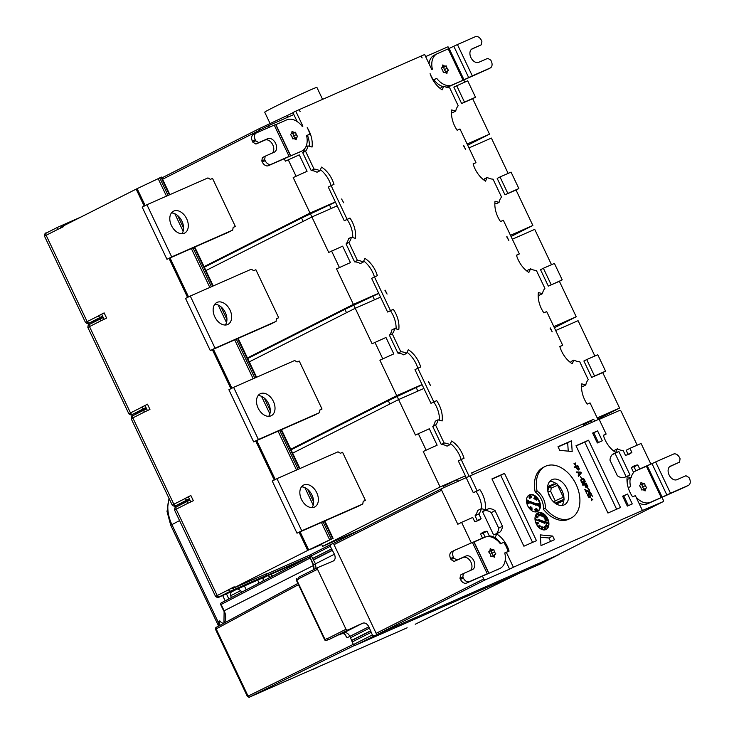 <?xml version="1.0" encoding="UTF-8"?>
<svg xmlns="http://www.w3.org/2000/svg" width="734" height="734" viewBox="0 0 734 734"><rect width="100%" height="100%" fill="white"/><g stroke="black" fill="none" stroke-linecap="round" stroke-linejoin="round"><path stroke-width="1.1" d="M627.322 506.102L632.268 503.928L627.561 494.019L622.615 496.184L627.322 506.102M622.716 496.395L623.772 495.927L628.377 505.634M471.366 542.94L461.594 522.351L472.724 517.461L474.623 521.479A22.534 15.276 63.2 0 0 478.623 520.369A22.534 15.276 63.2 0 0 481.091 518.635L478.843 513.91A17.478 11.854 63.2 0 0 481.33 508.625L485.266 509.754A22.534 15.276 63.2 0 0 479.852 489.578L477.082 490.789L470.026 475.926L599.072 419.197L606.137 434.06L603.376 435.28A22.534 15.276 63.2 0 0 615.67 452.428L617.367 448.823A17.478 11.854 63.2 0 0 623.148 450.474L625.396 455.199A22.534 15.276 63.2 0 0 629.396 454.089A22.534 15.276 63.2 0 0 631.855 452.364L629.946 448.346L641.076 443.455L650.865 464.062L639.736 468.953L637.828 464.943A22.534 15.276 63.2 0 0 633.827 466.053A22.534 15.276 63.2 0 0 631.368 467.778L633.607 472.512A17.478 11.854 63.2 0 0 631.13 477.797L627.185 476.669A22.534 15.276 63.2 0 0 632.607 496.845L635.369 495.624L642.424 510.497L513.378 567.226L506.322 552.353L509.084 551.142A22.534 15.276 63.2 0 0 496.78 533.994L495.083 537.591A17.478 11.854 63.2 0 0 489.303 535.948L487.064 531.214A22.534 15.276 63.2 0 0 483.064 532.324A22.534 15.276 63.2 0 0 480.596 534.058L482.504 538.068L473.678 541.949M545.087 466.475L543.188 467.43A28.892 19.589 63.2 0 0 535.196 492.055A14.441 9.799 -116.8 0 1 543.362 509.258A28.892 19.589 63.2 0 0 568.611 519.296A28.892 19.589 63.2 0 0 569.263 518.984L571.153 518.03A28.892 19.589 -116.8 0 1 570.511 518.332A28.892 19.589 -116.8 0 1 545.261 508.295A14.441 9.799 63.2 0 0 537.095 491.101A28.892 19.589 -116.8 0 1 545.087 466.475A28.892 19.589 -116.8 0 1 545.738 466.163A28.892 19.589 -116.8 0 1 575.841 483.88A28.892 19.589 -116.8 0 1 571.153 518.03M618.854 451.493L612.661 454.218A13.285 9.01 63.2 0 0 609.963 460.172L617.358 475.751A13.285 9.01 63.2 0 0 623.808 477.687L630.001 474.962L618.854 451.493L615.064 453.401L626.12 476.678M495.092 510.671L502.487 526.241A13.285 9.01 63.2 0 1 499.799 532.205L493.597 534.93L482.449 511.451L488.651 508.726A13.285 9.01 63.2 0 1 495.092 510.671L491.303 512.589A13.285 9.01 63.2 0 0 484.862 510.644L482.55 511.662M620.514 507.515L588.558 440.216L575.988 445.74L607.945 513.038L620.514 507.515M523.902 546.206L491.945 478.898L504.506 473.375L536.462 540.683L523.902 546.206M554.445 539.71L552.711 536.059L540.27 534.903L540.986 545.628L554.445 539.71M558.005 446.703L559.739 450.355L572.181 451.511L571.474 440.785L558.005 446.703M602.284 440.795L597.577 430.886L592.641 433.06L597.348 442.969L602.284 440.795M573.979 463.328L575.603 465.384L575.383 462.98L575.236 464.622L573.979 463.328M576.098 466.998L577.355 469.466L578.842 469.87L579.19 468.659L577.768 465.475L574.181 467.053L574.493 467.705L576.557 466.796L577.53 468.861L577.107 469.081M580.915 472.109L581.328 472.98L578.566 476.293L578.254 475.641L578.97 474.806L577.933 472.632L576.502 471.944L580.915 472.109L580.594 472.668M581.383 477.944L580.282 476.595L581.383 477.944M584.117 482.917L582.612 483.449L581.741 482.779L580.704 480.21L581.337 479.018L582.915 478.458L584.2 479.201L585.181 481.275L584.805 482.614L583.484 479.256L581.264 480.229L582.145 482.467L583.346 482.467L582.879 481.495L583.337 481.293L584.117 482.917M584.53 484.578L582.851 485.312L582.539 484.66L586.136 483.082L587.989 487L587.53 487.202L585.98 483.935L584.989 484.376L586.328 487.202L585.87 487.404L584.53 484.578L584.989 484.376M584.814 489.44L588.962 491.56L589.237 490.789L587.971 488.321L589.283 489.716L589.677 491.908L588.576 492.129L585.604 490.147L586.668 493.358L584.814 489.44M588.696 493.551L590.677 492.652L588.686 493.523L590.145 494.854L590.668 496.725L589.934 497.707L588.503 497.019L587.677 495.285L587.998 493.826L589.136 497.001L590.209 496.533L589.769 495.019M590.145 494.854L589.329 493.899L590.549 493.358L592.43 496.349L590.677 492.652M591.732 500.726L591.549 498.964L592.934 499.937L591.191 498.202L591.732 500.726M537.407 511.57A9.248 6.267 63.2 0 0 537.618 511.47A9.248 6.267 63.2 0 0 539.114 500.542A9.248 6.267 63.2 0 0 529.48 494.872A9.248 6.267 63.2 0 0 529.278 494.973A9.248 6.267 63.2 0 0 527.774 505.9A9.248 6.267 63.2 0 0 537.407 511.57M545.913 529.563A9.248 6.267 63.2 0 0 546.124 529.462A9.248 6.267 63.2 0 0 547.619 518.534A9.248 6.267 63.2 0 0 537.985 512.864A9.248 6.267 63.2 0 0 537.783 512.965A9.248 6.267 63.2 0 0 536.279 523.893A9.248 6.267 63.2 0 0 545.913 529.563M629.946 448.346L626.157 450.263L628.065 454.282L631.855 452.364M628.065 454.282A22.534 15.276 -116.8 0 1 627.396 454.86M617.367 448.823L613.514 450.878M599.173 419.398L619.606 410.416A1.44 0.982 -116.8 0 1 621.12 411.324L637.185 445.162M606.137 434.06L603.421 435.436M461.594 522.351L457.805 524.269L441.639 490.229A1.44 0.982 -116.8 0 1 441.886 488.541A1.44 0.982 -116.8 0 1 441.914 488.532L470.026 475.926M441.85 488.56L334.3 542.949A1.44 0.982 63.2 0 0 334.273 542.958A1.44 0.982 63.2 0 0 334.227 542.986A1.44 0.982 63.2 0 0 334.025 544.646L376.138 633.332A1.44 0.982 -116.8 0 0 377.579 634.277L354.944 645.48L540.233 564.024M330.474 544.637L311.565 554.198L330.511 544.619L330.263 546.307L334.401 554.225C335.695 557.482 335.319 559.748 333.282 561.015L317.758 567.566L317.51 569.254L345.989 629.24L347.512 630.148L362.789 623.157C365.119 622.505 367.147 623.716 368.863 626.799L372.367 634.983L373.89 635.901M330.539 544.61L334.227 542.986M505.24 559.987L509.589 569.134L485.266 579.832A1.44 0.982 -116.8 0 1 483.752 578.924L482.412 576.107M481.678 508.726A22.534 15.276 -116.8 0 0 476.063 491.496L473.292 492.707L466.237 477.834M481.33 508.625L477.54 510.543A17.478 11.854 -116.8 0 1 475.054 515.819L477.302 520.553A22.534 15.276 -116.8 0 1 476.632 521.131M477.082 490.789L473.292 492.707M476.063 491.496L479.852 489.578M478.843 513.91L475.054 515.819M477.302 520.553L481.091 518.635M479.174 539.756L482.504 538.068M487.064 531.214L483.275 533.132L485.165 537.123M481.265 533.48A22.534 15.276 -116.8 0 1 483.275 533.132M488.082 536.563L489.303 535.948M495.083 537.591L494.01 538.141M508.093 551.482L504.753 552.95A17.332 11.753 -116.8 0 1 500.102 568.382A17.332 11.753 -116.8 0 1 499.716 568.566L488.945 573.3L474.081 541.995L484.853 537.26A17.332 11.753 -116.8 0 1 500.414 543.821L503.753 542.353A22.534 15.276 -116.8 0 1 508.093 551.482L506.653 552.207M495.147 537.462A22.534 15.276 -116.8 0 1 500.817 543.637M490.229 548.582L489.936 550.693L488.679 551.885L490.147 553.849L490.734 556.207L492.486 556.069L494.34 557.234L494.624 555.133L495.881 553.941L494.422 551.977L493.835 549.619L492.074 549.757L490.229 548.582M504.919 553.06L506.322 552.353M487.284 573.777L488.716 573.217L473.852 541.912L472.421 542.472L487.284 573.777L469.402 581.64A5.78 3.918 -116.8 0 1 463.328 577.997L462.833 576.952L463.393 573.557L460.548 574.997L459.998 578.392L460.493 579.438A5.78 3.918 63.2 0 0 466.558 583.071L499.716 568.566M500.102 568.382L497.257 569.813A17.332 11.753 -116.8 0 1 496.872 569.997M454.282 550.463L451.694 551.775A5.78 3.918 63.2 0 0 451.566 551.83A5.78 3.918 63.2 0 0 450.584 558.565L451.08 559.611L453.915 558.17L453.419 557.134A5.78 3.918 -116.8 0 1 454.401 550.399A5.78 3.918 -116.8 0 1 454.529 550.335L472.421 542.472M473.852 541.921L488.945 573.3M451.08 559.611L454.107 561.427L463.081 557.482A7.514 5.092 -116.8 0 1 470.595 561.501A7.514 5.092 -116.8 0 1 470.439 570.456M454.107 561.427L456.952 559.996L453.915 558.17M463.393 573.557L472.366 569.612A7.514 5.092 63.2 0 0 472.531 569.529A7.514 5.092 63.2 0 0 473.751 560.657A7.514 5.092 63.2 0 0 465.925 556.051L456.952 559.996M462.833 576.952L459.998 578.392M513.378 567.226L509.589 569.134M377.579 634.277A1.44 0.982 63.2 0 0 377.661 634.249L555.344 556.133A1.44 0.982 63.2 0 0 555.381 556.124A1.44 0.982 63.2 0 0 555.409 556.106M661.967 497.358L663.233 500.019A1.44 0.982 -116.8 0 1 662.995 501.707A1.44 0.982 -116.8 0 1 662.958 501.717L642.424 510.497M555.454 556.088L559.51 554.032M648.342 465.338L650.865 464.062M685.795 486.688A5.78 3.918 63.2 0 1 685.666 486.752A5.78 3.918 63.2 0 1 685.538 486.816L647.636 503.726A17.332 11.753 -116.8 0 1 638.901 503.065M627.139 482.394A17.332 11.753 -116.8 0 1 627.469 479.641M626.983 479.614L631.13 477.797M632.029 467.2A22.534 15.276 -116.8 0 1 634.038 466.852L635.928 470.843M633.479 496.459L632.552 496.771M628.203 487.642L630.579 486.596A17.332 11.753 -116.8 0 1 630.313 478.201M633.525 472.329A17.332 11.753 -116.8 0 1 635.231 471.164A17.332 11.753 -116.8 0 1 635.616 470.98L646.388 466.246L661.251 497.551L650.48 502.285A17.332 11.753 -116.8 0 1 636.112 497.184M640.993 482.311L640.709 484.422L639.442 485.605L640.91 487.578L641.498 489.927L643.259 489.798L645.103 490.963L645.397 488.853L646.654 487.67L645.186 485.697L644.599 483.339L642.846 483.477L640.993 482.311M655.627 461.943L673.509 454.08A5.78 3.918 -116.8 0 1 679.583 457.713L680.079 458.759L679.519 462.154L670.546 466.099A7.514 5.092 63.2 0 0 670.371 466.182A7.514 5.092 63.2 0 0 669.16 475.063A7.514 5.092 63.2 0 0 676.987 479.669L685.96 475.724L688.997 477.54L689.492 478.586A5.78 3.918 -116.8 0 1 688.51 485.321A5.78 3.918 -116.8 0 1 688.373 485.376L670.491 493.239L655.627 461.943L646.388 466.246M661.251 497.551L670.491 493.239M669.628 466.696L679.519 462.154M645.397 488.853L643.379 489.872M646.654 487.67L643.14 489.807M645.186 485.697L642.498 487.055L643.966 489.027M644.599 483.339L641.911 484.697L642.498 487.055M642.846 483.477L640.378 484.724M640.268 484.825L641.911 484.697M637.828 464.943L634.038 466.852M636.396 470.641L639.736 468.953M311.592 554.188L311.317 555.886L315.455 563.804L316.051 568.428M331.502 548.913L312.556 558.491M331.566 548.931L312.62 558.51M332.181 550.234L313.234 559.813M332.539 550.307L313.592 559.886M314.189 569.373L313.583 564.776L309.867 556.95L311.436 556.133M317.721 567.584L298.839 577.135L298.674 579.062L296.784 580.043L325.034 639.525A1.44 0.982 63.9 0 0 326.538 640.443L326.511 640.452A1.44 1.064 66.3 0 0 326.538 640.443L327.979 639.736M296.38 580.264A1.44 1.44 0 0 1 297.022 578.364L297.022 578.364A1.44 0.982 62.5 0 0 297.022 578.364A1.44 0.982 62.5 0 0 296.784 580.043L296.38 580.264L324.63 639.754L326.942 638.589L328.566 639.727L355.403 626.68M343.732 633.047L347.099 637.754L344.641 633.781L341.961 633.662A1.44 1.064 -113.7 0 0 341.961 633.662L344.641 633.781M362.789 623.157L343.851 632.736C346.173 632.084 348.191 633.304 349.916 636.378L352.228 641.938M370.542 631.02L351.595 640.599M371.129 632.378L352.182 641.956L353.421 644.571L354.944 645.48M392.552 634.213A1.44 1.064 -113.7 0 0 392.617 634.185L407.15 627.799A1.44 1.064 66.3 0 1 406.957 627.864M271.406 687.474A1.44 1.064 -113.7 0 0 271.433 687.455L286.003 681.051A1.44 1.064 66.3 0 1 285.81 681.115M353.32 644.351L248.184 696.052A1.44 1 63.8 0 0 249.707 696.961L271.433 687.455A1.44 1.064 -113.7 0 0 271.461 687.446L249.67 697.025A1.44 1.064 66.3 0 1 249.606 697.052M328.419 662.407L286.003 681.051L328.392 662.417A1.44 1.064 -113.7 0 0 328.419 662.407L350.191 652.838A1.44 1.064 66.3 0 1 350.136 652.856M319.501 666.325L316.125 668.032A47.664 32.324 -116.8 0 1 316.07 668.059A47.664 32.324 -116.8 0 1 312.005 669.619M223.191 623.579L219.273 620.992L218.356 622.441L219.035 625.808M225.173 600.807L222.659 595.513M219.824 620.836L219.136 625.753M226.421 593.852L228.825 598.907M272.048 576.337L271.057 574.236M257.689 580.108L259.102 583.09M263.056 581.025L263.322 577.566M267.956 575.584L270.626 577.585M246.239 589.806L244.404 585.952M231.238 591.723L230.366 595.283L231.439 597.54M237.532 588.897L240.78 590.613L241.559 592.255M189.363 498.872L187.335 499.762A2.018 1.367 -116.8 0 1 185.216 498.487L190.831 495.478L193.317 500.698L187.565 503.441A2.018 1.367 -116.8 0 1 187.913 501.083A32.415 21.983 -116.8 0 1 187.831 500.46M494.624 555.133L492.615 556.152M495.881 553.941L492.376 556.078M494.422 551.977L491.734 553.335L493.193 555.299M493.835 549.619L491.147 550.977L491.734 553.335M492.074 549.757L489.615 550.995M489.505 551.106L491.147 550.977M583.668 425.968L583.181 424.94L590.998 420.995M597.311 418.178L598.219 419.573M360.22 529.838L322.63 546.362L440.088 486.963L423.243 451.493L437.125 445.199L423.243 451.493M469.164 476.357L461.181 459.539L458.337 460.97L465.393 475.843L440.088 486.963M472.549 474.806L471.65 472.907L593.696 419.252L590.861 420.692L591.687 422.445M605.568 371.156L594.531 376.01L586.732 359.568L597.77 354.724L605.568 371.156L602.733 372.588L619.579 408.067L597.182 417.912M619.579 408.067L597.953 419.004M443.767 487.715L443.18 486.486L453.153 481.532L457.539 479.669L458.319 481.321M321.492 543.967L322.63 546.362M555.684 330.52L578.08 320.685L594.852 355.999M586.732 359.568L583.888 361.009L591.687 377.441L594.531 376.01M420.958 56.142L424.628 54.509L431.748 69.51L432.399 69.225A17.332 11.753 -116.8 0 1 437.042 53.793A17.332 11.753 -116.8 0 1 437.436 53.61L448.199 48.875L463.062 80.18L452.3 84.915A17.332 11.753 -116.8 0 1 436.73 78.355L433.39 79.823A22.534 15.276 -116.8 0 1 430.087 73.639A22.818 15.478 63.2 0 0 442.143 89.86L443.887 86.153A17.625 11.946 63.2 0 0 449.676 87.841L458.19 105.769A17.625 11.946 63.2 0 0 455.722 111.082L451.676 109.926A22.818 15.478 63.2 0 0 457.135 130.239L459.989 128.982L475.971 162.636L473.109 163.893A22.818 15.478 63.2 0 0 485.504 181.16L487.248 177.454A17.625 11.946 63.2 0 0 493.028 179.142L501.542 197.07A17.625 11.946 63.2 0 0 499.074 202.382L495.028 201.226A22.818 15.478 63.2 0 0 500.487 221.54L503.341 220.283L519.323 253.936L516.461 255.193A22.818 15.478 63.2 0 0 528.856 272.461L530.599 268.763A17.625 11.946 63.2 0 0 536.38 270.442L544.894 288.37A17.625 11.946 63.2 0 0 542.426 293.683L538.38 292.527A22.818 15.478 63.2 0 0 543.839 312.84L546.692 311.583L562.675 345.237L559.813 346.494A22.818 15.478 63.2 0 0 572.208 363.761L573.951 360.064L571.107 361.495L570.575 362.624M602.733 372.588L591.687 377.441M573.951 360.064A17.625 11.946 63.2 0 0 579.732 361.743L588.246 379.671A17.625 11.946 63.2 0 0 585.787 384.983L582.943 386.423L581.548 386.02M585.787 384.983L581.732 383.827A22.818 15.478 63.2 0 0 587.191 404.14L590.044 402.883L598.017 419.664M594.604 421.16L593.696 419.252M461.181 459.539L464.035 458.282A22.818 15.478 63.2 0 0 451.649 441.006L449.905 444.712A17.625 11.946 63.2 0 0 444.125 443.033L435.601 425.096A17.625 11.946 63.2 0 0 438.07 419.793L442.125 420.949A22.818 15.478 63.2 0 0 436.666 400.626L430.959 403.324L422.041 384.543L396.736 395.663L379.891 360.192L393.773 353.898L379.891 360.192M422.041 384.543L414.985 369.67L417.829 368.239L433.803 401.883M417.829 368.239L420.683 366.982A22.818 15.478 63.2 0 0 408.297 349.705L406.553 353.412A17.625 11.946 63.2 0 0 400.764 351.733L392.25 333.796A17.625 11.946 63.2 0 0 394.718 328.493L398.773 329.649A22.818 15.478 63.2 0 0 393.305 309.326L387.607 312.023L378.689 293.242L353.384 304.362L336.539 268.892L350.421 262.598L336.539 268.892M378.689 293.242L371.633 278.369L374.468 276.938L390.451 310.583M374.468 276.938L377.331 275.681A22.818 15.478 63.2 0 0 364.945 258.405L363.202 262.111A17.625 11.946 63.2 0 0 357.412 260.432L348.898 242.495A17.625 11.946 63.2 0 0 351.366 237.192L355.412 238.348A22.818 15.478 63.2 0 0 349.953 218.026L344.255 220.723L335.337 201.942L310.032 213.062L293.187 177.582L307.069 171.297L293.187 177.582M335.337 201.942L328.281 187.069L331.117 185.629L347.099 219.282M331.117 185.629L333.979 184.381A22.818 15.478 63.2 0 0 321.584 167.104L319.85 170.811A17.625 11.946 63.2 0 0 314.06 169.132L305.546 151.195A17.625 11.946 63.2 0 0 308.014 145.882L312.06 147.048A22.818 15.478 63.2 0 0 307.216 127.652A22.534 15.276 -116.8 0 1 309.904 134.102L306.564 135.57A17.332 11.753 -116.8 0 1 301.922 151.002A17.332 11.753 -116.8 0 1 301.527 151.186L290.765 155.92L275.892 124.615L286.664 119.881A17.332 11.753 -116.8 0 1 302.234 126.441L302.876 126.156L295.756 111.155L299.169 109.66L300.096 111.614L299.435 109.54L420.949 56.123L422.142 57.968L421.215 56.004M442.813 64.931L442.519 67.042L441.262 68.234L442.73 70.198L443.318 72.556L445.07 72.418L446.914 73.584L447.208 71.482L448.465 70.29L447.006 68.326L446.419 65.968L444.657 66.106L442.813 64.931M292.04 131.212L291.756 133.313L290.499 134.505L291.958 136.478L292.545 138.827L294.306 138.689L296.151 139.855L296.444 137.753L297.701 136.561L296.233 134.597L295.646 132.239L293.894 132.377L292.04 131.212M463.374 145.47L465.494 149.268L463.64 145.35M385.212 290.187L387.075 294.095L384.946 290.315M506.992 236.651L508.855 240.568L506.726 236.788M550.344 327.951L552.207 331.869L550.087 328.089M428.564 381.487L430.427 385.396L428.307 381.616M343.714 202.795L341.594 199.006L343.714 202.795M443.015 86.603A17.332 11.753 -116.8 0 1 433.886 79.786L433.051 80.153M487.605 69.308A5.78 3.918 63.2 0 1 487.477 69.381A5.78 3.918 63.2 0 1 487.348 69.436L449.456 86.346A17.332 11.753 -116.8 0 1 445.795 87.043M429.041 63.803A17.332 11.753 -116.8 0 1 434.198 55.233L437.042 53.793M425.628 56.619L448.024 46.774L448.869 48.572M463.787 79.978L464.796 82.098M472.668 98.686L475.513 97.255L467.705 80.813L453.832 87.107L461.631 103.54L472.668 98.686L489.514 134.166L467.127 144.011M455.722 111.082L452.878 112.513L451.493 112.118M443.887 86.153L441.051 87.594L440.519 88.722M475.971 162.636L473.164 164.058M489.514 134.166L467.686 145.204M516.02 189.987L518.865 188.555L511.057 172.114L500.019 176.967L497.184 178.408L504.983 194.84L516.02 189.987L532.866 225.466L510.479 235.311M532.866 225.466L511.048 236.504M512.332 239.22L534.728 229.375L551.5 264.699M543.38 268.268L554.418 263.423L562.216 279.856L548.335 286.141L540.536 269.708L543.38 268.268L551.179 284.709M562.216 279.856L559.372 281.287L576.218 316.767L554.399 327.804M530.599 268.763L527.755 270.195L527.223 271.323M559.372 281.287L548.335 286.141M576.218 316.767L553.831 326.612M542.426 293.683L539.591 295.123L538.196 294.719M519.323 253.936L516.516 255.359M487.248 177.454L484.403 178.894L483.871 180.023M468.98 147.919L491.376 138.075L508.148 173.398M499.074 202.382L496.239 203.813L494.844 203.419M500.019 176.967L507.827 193.4L504.983 194.84M518.865 188.555L507.827 193.4M562.675 345.237L559.868 346.659M456.667 85.667L464.475 102.099L461.631 103.54M475.513 97.255L464.475 102.099M293.004 112.788L259.148 128.707L161.92 177.876M169.884 194.648L161.535 177.068L136.148 189.124L62.94 226.145L63.252 226.797L57.509 229.54A2.018 1.367 -116.8 0 1 57.848 227.182A2.018 1.367 -116.8 0 1 57.894 227.164L81.116 216.952M60.766 228.054L60.5 227.494L62.94 226.145M146.011 407.572L143.983 408.462A2.018 1.367 -116.8 0 1 141.864 407.187L147.479 404.177L149.956 409.398L144.213 412.141A2.018 1.367 -116.8 0 1 144.561 409.783A2.018 1.367 -116.8 0 1 144.607 409.765L146.626 408.875M102.65 316.271L100.631 317.161A2.018 1.367 -116.8 0 1 98.512 315.886L104.127 312.877L106.604 318.097L100.861 320.841A2.018 1.367 -116.8 0 1 101.209 318.483A2.018 1.367 -116.8 0 1 101.246 318.464L103.274 317.574M300.105 531.847L308.693 549.931L232.054 588.787L266.506 573.74L266.827 575.548L309.372 556.849L221.374 602.788A1.44 1 62.4 0 0 221.136 604.467L224.127 610.771L313.427 565.519M267.121 575.043L230.687 591.063A2.018 1.367 -116.8 0 1 228.568 589.787L234.183 586.778L231.742 588.136L232.054 588.787M190.831 495.478L188.39 496.835L190.822 501.955M188.427 496.918L186.051 497.964A1.44 0.982 63.2 0 1 185.977 497.991L188.629 496.643M185.151 498.349L185.977 497.991M187.867 501.111L176.591 506.809A2.018 1.367 63.2 0 0 176.545 506.836L187.913 501.083A2.018 1.367 -116.8 0 1 187.959 501.065L189.978 500.175M255.882 580.906A2.018 1.486 -113.7 0 0 255.937 580.878A2.018 1.486 -113.7 0 0 255.992 580.851L270.525 574.465A2.018 1.486 66.3 0 1 270.47 574.493A2.018 1.486 66.3 0 1 270.415 574.511M98.448 315.748L99.273 315.381A1.44 0.982 63.2 0 0 99.347 315.363L101.723 314.317M104.127 312.877L101.687 314.235L104.118 319.354M99.273 315.381L101.925 314.042M141.8 407.049L142.625 406.691A1.44 0.982 63.2 0 0 142.699 406.664L145.075 405.618M147.479 404.177L145.038 405.535L147.47 410.655M142.625 406.691L145.277 405.342M266.653 574.052L311.308 554.418M308.693 549.931L329.685 539.875L321.428 522.48M324.345 521.195L332.594 538.554L329.685 539.875M332.594 538.554L310.739 549.234L321.721 544.463M228.503 589.65L229.329 589.292A1.44 0.982 63.2 0 0 229.403 589.264L231.779 588.218M229.329 589.292L231.99 587.943M259.148 128.707L259.799 130.092M204.346 267.222L301.573 218.053L303.151 221.393M346.512 312.693L344.925 309.353L247.697 358.522M389.864 403.994L388.277 400.654L291.049 449.823M269.295 127.266L268.534 125.679L293.848 114.55L292.912 112.596L295.756 111.155M268.534 125.679L162.581 179.252M297.178 121.578L293.848 114.55M307.482 135.331A22.818 15.478 -116.8 0 1 309.399 146.286M304.894 148.452A17.625 11.946 -116.8 0 1 302.702 152.635L311.216 170.563A17.625 11.946 -116.8 0 1 317.005 172.242L319.85 170.811M320.373 169.682A22.818 15.478 -116.8 0 1 331.089 185.647M307.069 171.297L299.261 154.865L285.379 161.15L284.232 158.727M286.425 157.764L301.527 151.186M301.922 151.002L299.077 152.443A17.332 11.753 -116.8 0 1 298.692 152.626M309.904 134.102L306.61 135.744M286.416 157.764L268.369 165.701A5.78 3.918 63.2 0 1 262.304 162.058L265.148 160.627L264.653 159.581L265.203 156.186L274.177 152.241A7.514 5.092 63.2 0 0 274.351 152.158A7.514 5.092 63.2 0 0 275.571 143.277A7.514 5.092 63.2 0 0 267.736 138.671L258.763 142.616L255.735 140.8L255.239 139.754A5.78 3.918 -116.8 0 1 256.221 133.019A5.78 3.918 -116.8 0 1 256.349 132.955L274.241 125.092L289.104 156.397L271.213 164.26A5.78 3.918 -116.8 0 1 265.148 160.627M289.104 156.397L290.765 155.92M275.663 124.541L290.526 155.837L275.663 124.532L274.241 125.092M256.093 133.093L253.505 134.395A5.78 3.918 63.2 0 0 253.377 134.46A5.78 3.918 63.2 0 0 252.395 141.194L252.891 142.231L255.927 144.057L258.763 142.616M252.891 142.231L255.735 140.8M255.927 144.057L264.901 140.111A7.514 5.092 -116.8 0 1 272.415 144.13A7.514 5.092 -116.8 0 1 272.259 153.085M265.203 156.186L262.368 157.617L261.809 161.021L262.304 162.058M264.653 159.581L261.809 161.021M305.775 147.02L308.014 145.882M305.546 151.195L302.702 152.635M311.216 170.563L314.06 169.132M335.429 202.134L301.573 218.053M310.032 213.062L204.07 266.644M350.421 262.598L342.613 246.165L328.731 252.45L311.886 216.98L337.2 205.85M310.546 214.108L311.904 216.97L205.933 270.562M344.255 220.723L347.118 219.466A22.818 15.478 -116.8 0 1 352.751 237.587M351.366 237.192L348.522 238.623A17.625 11.946 -116.8 0 1 346.053 243.936L354.577 261.864A17.625 11.946 -116.8 0 1 360.357 263.552L363.202 262.111M363.725 260.983A22.818 15.478 -116.8 0 1 374.441 276.947M331.575 251.019L339.383 267.451M353.384 304.362L247.422 357.944M278.672 317.721L276.516 318.666L276.067 321.391L271.332 323.786L210.309 350.604L185.537 298.435L190.271 296.041L251.294 269.213L253.725 270.672L255.882 269.727L278.672 317.721L276.489 318.822M344.925 309.353L378.781 293.435M393.773 353.898L385.965 337.466L372.092 343.751L355.238 308.28L380.551 297.151M353.898 305.408L355.256 308.271L249.285 361.862M387.607 312.023L390.47 310.766A22.818 15.478 -116.8 0 1 396.103 328.887M394.718 328.493L391.873 329.924A17.625 11.946 -116.8 0 1 389.415 335.236L397.929 353.164A17.625 11.946 -116.8 0 1 403.709 354.852L406.553 353.412M407.076 352.283A22.818 15.478 -116.8 0 1 417.793 368.248M374.927 342.319L382.735 358.752M396.736 395.663L290.774 449.245M322.024 409.022L319.868 409.967L319.428 412.692L314.684 415.086L253.661 441.905L228.889 389.736L233.623 387.341L294.655 360.513L297.077 361.972L299.233 361.027L322.024 409.022L319.841 410.123M388.277 400.654L422.142 384.735M437.125 445.199L429.317 428.766L415.444 435.051L398.599 399.58L423.903 388.451M397.25 396.709L398.608 399.571L292.637 453.162M430.959 403.324L433.822 402.067A22.818 15.478 -116.8 0 1 439.455 420.187M438.07 419.793L435.225 421.224A17.625 11.946 -116.8 0 1 432.766 426.537L441.281 444.465A17.625 11.946 -116.8 0 1 447.061 446.153L449.905 444.712M450.437 443.584A22.818 15.478 -116.8 0 1 461.145 459.548M418.279 433.62L426.087 450.052M365.376 500.322L363.22 501.267L362.779 503.992L358.036 506.387L297.013 533.205L272.241 481.036L276.975 478.641L338.007 451.814L340.429 453.273L342.585 452.327L365.376 500.322L363.192 501.423M301.49 486.862A12.276 8.322 -116.8 0 1 311.996 495.092A12.276 8.322 -116.8 0 1 311.996 507.634M276.975 478.641L301.747 530.81L362.779 503.992M301.481 499.404A12.276 8.322 63.2 0 0 314.647 507.001A12.276 8.322 63.2 0 0 316.739 492.697A12.276 8.322 63.2 0 0 303.564 485.091A12.276 8.322 63.2 0 0 301.481 499.404M297.013 533.205L301.747 530.81M397.929 353.164L400.764 351.733M392.25 333.796L389.415 335.236M390.47 310.766L393.305 309.326M354.577 261.864L357.412 260.432M348.898 242.495L346.053 243.936M347.118 219.466L349.953 218.026M433.822 402.067L436.666 400.626M435.601 425.096L432.766 426.537M441.281 444.465L444.125 443.033M466.319 477.797L465.393 475.843M258.139 395.562A12.276 8.322 -116.8 0 1 268.644 403.792A12.276 8.322 -116.8 0 1 268.635 416.334M233.623 387.341L258.396 439.51L319.428 412.692M258.129 408.104A12.276 8.322 63.2 0 0 271.296 415.701A12.276 8.322 63.2 0 0 273.387 401.397A12.276 8.322 63.2 0 0 260.212 393.791A12.276 8.322 63.2 0 0 258.129 408.104M253.661 441.905L258.396 439.51M214.787 304.261A12.276 8.322 -116.8 0 1 225.292 312.491A12.276 8.322 -116.8 0 1 225.283 325.034M190.271 296.041L215.044 348.21L276.067 321.391M214.778 316.804A12.276 8.322 63.2 0 0 227.944 324.4A12.276 8.322 63.2 0 0 230.026 310.097A12.276 8.322 63.2 0 0 216.86 302.491A12.276 8.322 63.2 0 0 214.778 316.804M210.309 350.604L215.044 348.21M288.223 159.718L296.031 176.151M235.32 226.421L233.164 227.366L232.715 230.081L227.98 232.476L166.957 259.304L142.185 207.135L146.919 204.74L207.942 177.912L210.374 179.371L212.53 178.426L235.32 226.421L233.137 227.522M171.435 212.961A12.276 8.322 -116.8 0 1 181.94 221.191A12.276 8.322 -116.8 0 1 181.931 233.724M146.919 204.74L171.692 256.909L232.715 230.081M171.426 225.503A12.276 8.322 63.2 0 0 184.592 233.1A12.276 8.322 63.2 0 0 186.675 218.796A12.276 8.322 63.2 0 0 173.508 211.19A12.276 8.322 63.2 0 0 171.426 225.503M166.957 259.304L171.692 256.909M270.231 123.826L264.708 112.192A28.892 0.78 -25.4 0 1 272.855 107.696A28.892 0.78 -25.4 0 1 300.968 94.191A28.892 0.78 -25.4 0 1 316.904 87.41L322.575 99.365M433.886 79.786L436.73 78.355M463.062 80.18L472.301 75.868L457.438 44.563L475.329 36.7A5.78 3.918 -116.8 0 1 481.394 40.342L481.889 41.379L481.33 44.783L472.357 48.728A7.514 5.092 63.2 0 0 472.191 48.802A7.514 5.092 63.2 0 0 470.971 57.683A7.514 5.092 63.2 0 0 478.797 62.289L487.771 58.344L490.807 60.16L491.303 61.206A5.78 3.918 -116.8 0 1 490.321 67.941A5.78 3.918 -116.8 0 1 490.193 68.005L472.301 75.868M457.438 44.563L448.199 48.875M471.439 49.316L481.33 44.783M447.208 71.482L445.199 72.501M448.465 70.29L444.96 72.427M447.006 68.326L444.309 69.684L445.777 71.648M446.419 65.968L443.721 67.326L444.309 69.684M444.657 66.106L442.198 67.345M442.088 67.455L443.721 67.326M296.444 137.753L294.435 138.772M297.701 136.561L294.187 138.698M296.233 134.597L293.545 135.955L295.013 137.928M295.646 132.239L292.958 133.597L293.545 135.955M293.894 132.377L291.435 133.625M291.315 133.726L292.958 133.597M535.196 492.055L537.095 491.101M545.261 508.295L543.362 509.258M549.417 496.074A14.01 9.505 63.2 0 0 564.446 504.753A14.01 9.505 63.2 0 0 566.822 488.422A14.01 9.505 63.2 0 0 551.803 479.752A14.01 9.505 63.2 0 0 549.417 496.074M557.354 484.495A14.01 9.505 -116.8 0 1 558.776 485.871A14.01 9.505 -116.8 0 1 562.088 490.817A14.01 9.505 -116.8 0 1 563.648 495.505A14.01 9.505 -116.8 0 1 563.96 498.469M563.951 499.294A14.01 9.505 -116.8 0 1 561.822 505.451M563.694 495.78A15.451 10.478 63.2 0 0 562.042 490.899A15.451 10.478 63.2 0 0 558.583 485.669M556.381 504.001L562.272 501.414A13.331 9.037 63.2 0 0 562.455 500.047M554.794 484.385A13.331 9.037 63.2 0 0 553.931 483.853L547.637 486.624M549.683 481.44A14.01 9.505 -116.8 0 1 556.354 483.697M547.582 487.119L553.931 483.853M547.858 491.367L548.546 487.128L547.555 487.633M555.61 503.515L564.235 499.148L556.803 483.495L548.546 487.128L551.262 488.055L550.711 491.422L555.188 500.836L554.253 502.487M564.235 499.148L555.106 503.166M551.225 499.166L548.179 492.734M547.959 491.853L550.711 491.422M563.437 497.202L555.188 500.836M557.739 485.211L551.262 488.055M612.184 454.667L615.064 453.401M496.478 533.664A13.285 9.01 63.2 0 0 498.698 528.159L491.303 512.589M498.698 528.159L502.487 526.241M484.862 510.644L488.651 508.726M588.558 440.216L584.769 442.134L616.624 509.222M584.769 442.134L576.089 445.942M532.572 542.389L500.716 475.293L492.037 479.109M500.716 475.293L504.506 473.375M552.711 536.059L548.922 537.976L550.555 541.417M540.426 537.187L548.922 537.976M558.106 446.914L567.685 442.703L568.235 451.144M571.474 440.785L567.685 442.703M623.772 495.927L627.561 494.019M597.577 430.886L593.788 432.803L598.403 442.51M593.788 432.803L592.742 433.262M578.713 468.971L578.456 469.999M578.548 469.898L579.016 469.659M574.19 467.081L577.768 465.475M577.3 465.714L577.594 466.338M578.722 468.898L579.19 468.659M578.695 469.439L579.172 469.2M577.328 469.421L578.53 469.219L578.676 468.365L577.695 466.292L576.557 466.796M577.823 469.558L578.53 469.219M578.3 469.32L577.53 468.861M577.548 469.549L578.016 469.31M577.309 469.393L577.768 469.154M580.677 472.843L581.328 472.98M580.86 473.219L578.465 476.082M576.63 472.21L580.447 472.347M577.997 472.751L580.823 472.678L578.924 474.714M578.291 472.604L579.218 474.559M581.255 479.082L582.484 478.513M582.007 478.751L582.915 478.458M582.447 478.696L583.328 478.54M582.851 478.779L583.842 478.834M583.365 479.073L584.2 479.201M584.668 481.394L585.181 481.275M584.704 481.513L585.227 481.77M580.805 480.862L581.273 480.623M581.686 482.706L582.145 482.467M581.723 482.752L582.457 482.733M581.979 482.972L582.732 482.733M582.264 482.981L583.346 482.467M583.319 482.486L583.631 483.137M582.557 484.688L586.136 483.082M585.659 483.321L585.952 483.954M584.906 489.633L588.549 491.477M588.072 491.725L588.962 491.56M588.484 491.808L589.108 491.496M587.796 488.734L588.484 488.624M589.237 491.046L589.723 490.835M589.246 491.074L589.769 491.34M589.301 491.578L589.2 492.147L589.677 491.908M590.2 492.89L590.448 493.404M590.182 496.606L590.668 496.725M590.191 496.964L590.044 497.423L590.521 497.184M587.705 494.45L588.31 494.477M588.796 497.285L589.475 497.12M588.998 497.358L589.751 497.129M589.283 497.368L589.907 497.056M529.04 495.101A9.248 6.267 -116.8 0 1 538.572 500.634A9.248 6.267 -116.8 0 1 537.38 511.58M536.068 503.203L536.939 504.579L536.059 505.276L536.059 504.763L530.388 502.551L530.131 501.515L536.068 503.726L536.068 503.203L535.6 503.542M529.92 501.753L529.92 502.79L536.059 505.276M539.068 503.35L539.637 504.368L537.93 503.882L539.105 503.854L539.068 503.35L538.609 503.717M537.903 503.515L537.453 504.12L539.637 504.368M539.435 505.02L539.774 506.515L538.022 505.249L539.499 506.093L539.435 505.02L538.976 505.515M537.994 504.882L537.545 505.487L539.774 506.515M536.389 508.488L537.6 510.488L536.664 508.368L536.004 508.928M536.756 510.515L537.6 510.488M535.481 508.846L534.756 509.414L535.343 510.864L536.508 510.965L535.325 509.699L535.481 508.846L536.756 510.68M531.976 507.809L530.774 509.607L532.022 509.726L531.242 509.359L531.976 507.809L532.022 509.726M530.388 506.644L529.37 507.983L530.159 508.855L530.627 508.616L530.012 507.066L530.966 506.809L530.829 507.515M527.718 501.698L526.764 502.46L527.471 503.359L527.948 503.12L527.388 501.744L528.755 502.992L528.93 502.047L529.03 503.469L527.755 502.047L527.948 503.12M527.278 502.285L527.7 502.744M527.884 503.065L529.03 503.469M527.388 500.111L526.663 500.854L526.994 501.515L528.645 501.616L527.471 501.276L527.388 500.111L528.572 500.45L528.645 501.616L528.902 501.12M529.517 495.872L528.939 497.111L529.976 495.927L530.131 497.762L530.957 497.753L529.526 498.423L530.104 496.716L529.618 496.166M530.049 496.413L529.471 497.505M530.462 496.23L531.021 497.762L531.746 497.413L530.774 495.367L530.333 495.964L531.746 497.413M530.581 495.45L529.865 496.212M534.765 498.331L535.361 498.138L534.765 498.331M535.086 496.744L535.875 497.478L534.664 498.065L535.306 499.01L534.251 498.01L535.572 497.661L534.609 496.982L535.104 497.909M534.866 497.744L533.774 498.248L534.398 497.982L533.774 498.248L535.306 499.01M535.994 499.496L536.582 499.294L535.994 499.496M536.306 497.909L537.095 498.643L535.884 499.23L536.536 500.166L535.481 499.166L536.802 498.826L535.838 498.147L536.325 499.065M536.095 498.9L535.003 499.404L535.618 499.138L535.003 499.404L536.536 500.166M530.131 501.515L529.664 501.753M535.591 505.001L536.059 504.763M537.453 504.12L537.93 503.882M539.545 506.442L539.068 506.689M537.545 505.487L538.022 505.249M536.903 510.827L537.38 510.589M535.334 510.341L535.811 510.102M530.774 509.607L531.242 509.359M530.985 507.433L530.287 507.24L530.948 508.359M530.278 508.194L530.324 507.442L530.278 508.194M529.856 507.689L530.223 508.368M526.893 500.918L528.205 501.294L528.673 501.056L527.994 500.487L527.361 500.68L528.673 501.056L528.049 501.249M529.939 497.267L529.994 498.175L530.957 497.753M529.994 498.175L529.526 498.423M529.407 496.872L528.939 497.111M530.095 496.019L530.563 495.771L530.131 496.074M531.021 497.762L531.489 497.524M530.333 496.322L530.81 496.083M535.829 497.9L534.884 498.276M537.059 499.056L536.104 499.432M537.545 513.084A9.248 6.267 -116.8 0 1 547.069 518.617A9.248 6.267 -116.8 0 1 545.885 529.572M544.573 521.195L545.445 522.571L544.564 523.269L544.564 522.746L538.894 520.534L538.637 519.507L544.573 521.709L544.573 521.195L544.096 521.525M538.426 519.745L538.426 520.782L544.564 523.269M545.252 518.654L544.967 519.296L546.885 518.424L546.087 517.663L545.435 519.057L546.885 518.424M545.83 517.773L545.362 518.011L545.812 518.433M545.894 521.241L546.362 521.002L545.701 519.599L545.224 519.837L545.894 521.241L546.619 520.892L546.243 520.094L547.61 520.241L547.197 520.571M545.701 519.599L547.197 520.149L546.738 519.204L546.408 519.791M546.426 519.846L547.261 519.8M546.481 522.562L546.032 523.204L548.252 523.47L546.5 522.966L547.729 522.92L547.445 522.324L548.252 523.47M547.445 522.324L547.261 523.159M546.298 524.553L545.325 525.865L546.078 525.893L546.298 524.553L547.619 526.617L546.94 526.709L546.362 525.287L546.078 525.893M545.94 525.663L546.472 526.948L547.619 526.617M547.399 525.645L546.858 525.994M544.518 526.599L543.793 527.186L544.646 528.92L545.536 528.728L544.261 526.948L545.27 526.984L544.628 527.342M541.903 526.617L542.967 527.333L542.325 528.829L541.903 526.617L541.453 527.113M541.72 526.975L541.573 528.985L542.325 528.829M540.031 526.416L539.609 527.232L538.811 526.48L539.683 526.507L539.031 525.37L538.985 526.599M538.939 526.195L538.334 526.718L539.609 527.232M536.82 522.672L536.178 523.223L536.71 524.131L537.848 523.856L536.747 523.415L536.82 522.672L537.545 523.489L537.426 522.36L538.233 522.819L537.848 523.856L538.306 523.406M535.673 518.736L535.288 520.36L536.068 520.213L535.673 518.736L536.334 519.268A3.101 2.11 63.2 0 0 536.903 519.7L537.453 520.333L536.013 519.287L536.068 520.213M535.536 519.525L537.453 520.333M536.545 515.598L535.792 516.075L535.976 516.938L537.6 517.608L536.215 516.305L536.545 515.598L537.884 517.351M538.462 515.58L539.343 515.846L538.462 515.58M538.939 515.341L539.151 514.818L537.646 514.277L538.829 515.562M539.151 514.818L538.683 515.057M540.252 514.213L540.352 515.708L541.16 515.571L540.307 514.121L541.013 513.433L541.16 515.571M540.747 513.36L540.086 513.883M540.352 513.745L539.839 514.369L540.719 513.938M542.077 513.736L542.6 515.8L541.793 515.552L541.701 513.846L541.114 514.901L541.747 516.149L542.353 515.929M542.6 515.8L542.123 516.039M543.499 514.974L542.894 515.488L543.399 515.626L543.16 517.066L543.499 514.974L544.38 515.231L543.628 516.828M544.729 516.13L544.123 516.653L544.619 516.791L544.38 518.222L544.729 516.13L545.61 516.387L544.857 517.984M544.096 522.984L544.564 522.746M544.967 519.296L545.435 519.057M546.738 519.204L547.61 520.241M546.032 523.204L546.5 522.966M545.325 525.865L545.802 525.627M545.023 527.14L545.72 528.563M544.38 528.085L544.857 527.847M542.279 527.489L542.325 528.214L542.279 527.489M541.573 528.985L542.05 528.746M541.481 527.636L541.958 527.397M541.27 527.572L541.747 527.333M540.031 526.003L539.719 525.498L539.637 526.177M539.499 525.131L540.343 526.26M538.334 526.718L538.811 526.48M536.912 522.819L537.426 522.36M537.857 523.314L537.618 522.746L537.646 523.324M535.288 520.36L535.765 520.122M537.27 517.103L537.279 516.553L537.646 516.91M538.224 515.745L538.692 515.497M538.316 513.717L537.884 513.938L538.839 513.791L539.609 515.424M538.903 514.351L538.508 514.039L538.536 514.543M540.352 515.708L540.82 515.47M542.096 514.075L542.307 515.552L541.995 514.094M542.857 516.782L543.325 516.543M543.866 515.387L543.399 515.626M542.894 515.488L543.371 515.25M544.077 517.938L544.555 517.699M545.096 516.553L544.619 516.791M544.123 516.653L544.591 516.415M441.639 490.229L334.025 544.646M483.752 578.924L376.138 633.332M469.402 581.64L466.558 583.071M453.419 557.134L450.584 558.565M460.493 579.438L463.328 577.997M463.081 557.482L465.925 556.051M662.995 501.707L555.381 556.124L662.958 501.717M485.266 579.832L377.661 634.249M650.48 502.285L647.636 503.726M685.538 486.816L688.373 485.376M647.296 465.833L662.16 497.138M666.839 494.918L651.976 463.613M330.263 546.307L311.317 555.886M309.482 557.17A1.44 1.44 0 0 1 310.115 555.271L310.152 555.243A1.44 1 62.4 0 0 309.867 556.95L313.198 564.996L334.401 554.225M309.372 556.858L221.42 602.77A1.44 1 62.4 0 0 221.374 602.788A1.44 1.44 0 0 0 220.741 604.688L309.932 558.115M317.51 569.254L298.564 578.832M345.989 629.24L327.043 638.819M216.218 629.02L248.11 696.19M249.643 697.034C249.707 697.566 248.964 697.383 247.395 696.474L215.493 629.295C215.723 627.515 216.053 626.808 216.502 627.175L297.885 583.429L216.548 627.148A1.44 1 61.7 0 0 216.273 628.845L298.472 584.668M347.099 637.754L368.863 626.799M369.486 628.12L350.549 637.708M340.622 634.158L339.126 634.91M341.906 633.69A1.44 1.064 -113.7 0 0 341.934 633.681L339.136 634.901M359.137 624.762L355.43 626.643M347.512 630.148L328.566 639.727M370.698 630.745L351.751 640.323M372.367 634.983L353.421 644.571M559.115 554.473L540.169 564.051L559.143 554.464M415.233 624.239A1.44 1.064 -113.7 0 0 415.261 624.23L519.764 573.025L415.297 624.221A1.44 0.963 63.9 0 0 415.316 624.203A1.44 0.963 63.9 0 0 415.343 624.194M350.191 652.838L392.617 634.185M249.707 696.961L354.375 645.489M223.943 623.166L224.127 610.771A12.028 8.157 -116.8 0 1 224.099 623.093M179.555 520.589L171.912 524.626L218.356 622.441M169.169 498.707A30.626 20.772 63.2 0 0 171.912 524.626L170.756 525.315L167.031 511.506L168.994 498.358M181.298 504.432A38.104 25.846 -116.8 0 1 181.114 503.414M184.968 501.717A35.911 24.36 63.2 0 0 185.096 502.515M240.78 590.613L230.595 595.769M230.357 592.531L236.513 589.411M267.791 575.667L262.744 578.153M144.213 412.141L132.845 417.894L173.848 504.23L185.216 498.487M100.861 320.841L89.493 326.593L130.496 412.93L141.864 407.187M57.509 229.54L46.141 235.284L87.144 321.63L98.512 315.886M307.702 550.417L299.096 532.297M274.268 480.008L255.744 440.996M230.916 388.708L212.392 349.696M187.565 297.408L169.04 258.396M144.213 206.107L136.148 189.124M234.183 586.778L234.495 587.439M187.565 503.441L176.197 509.194L217.2 595.54L228.568 589.787M188.592 496.679L186.051 497.964M187.335 499.762L175.839 505.726L189.721 499.625L175.784 505.754A2.018 1.486 66.3 0 1 175.729 505.781M174.573 510.093C174.674 507.689 175.334 506.598 176.545 506.836A2.018 1.367 63.2 0 0 176.197 509.194L174.573 510.093L215.567 596.439L217.2 595.54A2.018 1.367 63.2 0 0 219.319 596.806L255.992 580.851M230.687 591.063L219.319 596.806M270.525 574.465L302.885 560.244M144.561 409.783L133.193 415.536A2.018 1.367 63.2 0 1 133.239 415.508L144.515 409.811M143.983 408.462L132.487 414.426L146.369 408.324L132.432 414.453A2.018 1.486 66.3 0 1 132.377 414.471M101.209 318.483L89.842 324.235A2.018 1.367 63.2 0 1 89.887 324.208L101.164 318.51M100.631 317.161L89.135 323.125L103.017 317.024L89.08 323.153A2.018 1.486 66.3 0 1 89.025 323.171M57.848 227.182L46.481 232.935A2.018 1.367 63.2 0 1 46.526 232.907L57.812 227.21M44.508 236.192C44.618 233.779 45.279 232.696 46.481 232.935A2.018 1.367 63.2 0 0 46.141 235.284L44.508 236.192L85.511 322.529L87.144 321.63A2.018 1.367 63.2 0 0 89.264 322.905M89.135 323.125A2.018 1.486 66.3 0 1 89.08 323.153C88.722 324.134 87.529 323.933 85.511 322.529M101.888 314.069L99.347 315.363M87.869 327.492C87.97 325.089 88.63 323.997 89.842 324.235A2.018 1.367 63.2 0 0 89.493 326.593L87.869 327.492L128.863 413.829L130.496 412.93A2.018 1.367 63.2 0 0 132.615 414.205M132.487 414.426A2.018 1.486 66.3 0 1 132.432 414.453C132.074 415.435 130.881 415.233 128.863 413.829M131.221 418.793C131.322 416.389 131.982 415.297 133.193 415.536A2.018 1.367 63.2 0 0 132.845 417.894L131.221 418.793L172.215 505.139L173.848 504.23A2.018 1.367 63.2 0 0 175.967 505.506M175.839 505.726A2.018 1.486 66.3 0 1 175.784 505.754C175.426 506.735 174.233 506.533 172.215 505.139M145.24 405.379L142.699 406.664M231.944 587.98L229.403 589.264M137.139 188.638L145.194 205.612M170.04 257.946L188.546 296.912M213.401 349.246L231.898 388.213M256.753 440.547L275.25 479.513M313.198 505.166L304.867 487.624M296.527 470.044L278.067 431.179M269.846 413.866L261.515 396.323M253.175 378.744L234.715 339.879M226.494 322.565L218.163 305.023M209.823 287.444L191.363 248.578M183.142 231.265L174.811 213.722M166.471 196.143L158.131 178.582M331.273 539.132L323.033 521.773M313.638 501.992L307.656 489.376M298.132 469.338L279.682 430.473M270.286 410.691L264.295 398.076M254.781 378.038L236.33 339.172M226.934 319.391L220.943 306.775M211.429 286.737L192.978 247.872M183.583 228.09L177.591 215.475M168.077 195.437L159.718 177.839M161.04 177.261L169.389 194.859M181.371 220.081L182.436 222.329M194.29 247.294L212.75 286.159M224.723 311.381L225.788 313.629M237.642 338.594L256.102 377.459M268.075 402.682L269.139 404.939M280.994 429.895L299.454 468.76M311.427 493.982L312.491 496.239M268.552 125.67L268.121 124.762M287.122 115.77L287.801 117.201M271.213 164.26L268.369 165.701M264.901 140.111L267.736 138.671M255.239 139.754L252.395 141.194M329.548 205.107L331.153 208.511M372.9 296.417L374.514 299.811M416.251 387.717L417.866 391.112M452.3 84.915L449.456 86.346M487.348 69.436L490.193 68.005M449.116 48.453L463.98 79.758M468.659 77.547L453.796 46.242M530.388 502.551L529.92 502.79M535.646 511.194L536.114 510.956M535.343 510.864L535.82 510.616M535.269 510.58L535.747 510.341M535.058 510.222L535.536 509.974M534.847 509.937L535.325 509.699M529.7 508.634L530.168 508.396M529.37 507.983L529.847 507.744M530.269 508.075L530.737 507.836M527.517 502.451L527.985 502.212M526.984 503.047L527.462 502.808M526.764 502.46L527.241 502.221M526.994 501.515L527.471 501.276M529.572 497.239L530.04 497.001M529.627 496.955L530.104 496.716M535.132 497.68L535.609 497.441M536.361 498.845L536.838 498.597M538.894 520.534L538.426 520.782M546.637 519.865L547.114 519.617M546.472 526.948L546.94 526.709M546.279 526.718L546.757 526.471M546.142 526.406L546.61 526.159M546.032 526.012L546.509 525.773M544.646 528.92L545.123 528.682M544.38 528.618L544.857 528.379M544.105 528.003L544.573 527.764M543.876 527.709L544.353 527.471M539.554 526.003L540.031 525.764M538.71 526.131L539.187 525.893M536.71 524.131L537.178 523.893M536.27 523.663L536.747 523.415M536.178 523.223L536.655 522.984M537.517 523.131L537.994 522.892M536.233 520.177L536.71 519.938M535.976 516.938L536.453 516.699M535.747 516.543L536.215 516.305M536.682 517.672L537.16 517.433M536.481 517.378L536.949 517.14M538.123 515.286L538.591 515.048M537.765 514.846L538.233 514.607M538.536 516.075L539.013 515.837M541.325 515.791L541.793 515.552M541.114 514.901L541.582 514.662M334.273 542.958L441.886 488.541M451.566 551.83L454.401 550.399M635.231 471.164L633.414 472.09M685.666 486.752L688.51 485.321M298.811 577.153L317.758 567.566M313.913 569.511L313.198 564.996M344.136 633.818L344.998 634.433L344.585 633.809M324.63 639.754A1.44 1.44 0 0 0 326.511 640.452M223.732 610.991L220.741 604.688M392.589 634.204L328.392 662.417M218.585 626.047L170.756 525.315M271.424 574.071L272.406 576.153M255.937 580.878L219.136 597.054C218.778 598.045 217.585 597.834 215.567 596.439M302.858 560.253L270.47 574.493M333.089 538.361L324.841 520.975M299.94 468.549L281.489 429.674M256.588 377.248L238.137 338.374M213.236 285.948L194.776 247.074M253.377 134.46L256.221 133.019M487.477 69.381L490.321 67.941M536.059 511.194L536.536 510.956M530.287 508.818L530.765 508.579M526.966 501.955L527.434 501.717M526.856 500.377L527.333 500.138M528.232 501.836L528.709 501.597M529.021 496.12L529.498 495.881M533.994 498.01L534.462 497.771M534.499 497.019L534.976 496.78M535.196 498.303L535.664 498.065M535.214 499.175L535.692 498.936M535.728 498.175L536.205 497.936M536.426 499.469L536.893 499.23M538.169 519.745L538.637 519.507M546.949 520.773L547.426 520.534M546.958 527.076L547.426 526.838M545.087 528.957L545.555 528.719M538.949 525.406L539.417 525.168M537.453 524.058L537.921 523.819M536.37 517.048L536.838 516.809M535.976 515.864L536.453 515.626M536.692 516.488L537.169 516.25M537.215 517.819L537.683 517.58M538.517 515.341L538.995 515.103M538.894 516.075L539.371 515.828M540.086 514.286L540.563 514.048M542.013 516.14L542.49 515.901M541.334 513.993L541.802 513.745"/></g></svg>
